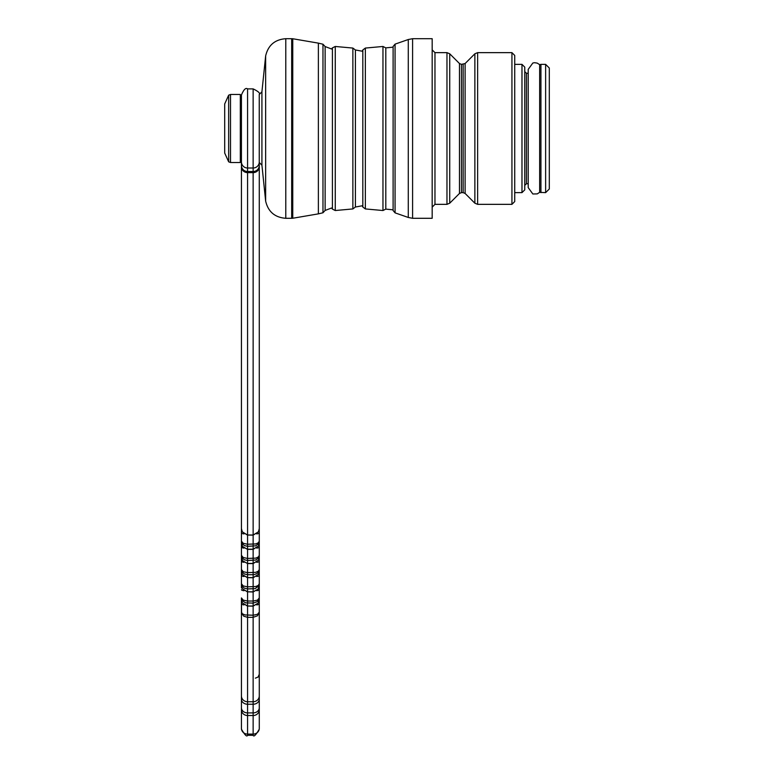 <?xml version="1.0" encoding="UTF-8"?>
<svg xmlns="http://www.w3.org/2000/svg" width="774" height="774" viewBox="0 0 774 774"><rect width="100%" height="100%" fill="white"/><g stroke="black" fill="none" stroke-linecap="round" stroke-linejoin="round"><path stroke-width="1.16" d="M259.261 162.521L261.922 165.172L261.922 91.825L259.251 94.476L259.251 162.453A6.134 6.124 180 0 1 253.137 168.016L253.137 88.894L247.564 88.894L247.564 171.528L253.137 171.528L253.137 168.016L247.564 168.016A6.134 6.124 180 0 1 241.43 161.901L241.43 95.028C243.713 89.542 245.764 87.491 247.564 88.894M412.59 218.297L432.173 218.297L432.173 38.7L412.59 38.7L412.59 218.297L408.275 217.465L408.275 39.522L395.069 44.128L395.069 212.86L408.275 217.465M514.72 55.428L514.72 201.559L511.933 204.346L511.933 52.642L514.72 55.428M521.976 64.358L524.762 67.145L524.762 189.853L521.976 192.639L521.976 64.358L514.72 64.358M259.28 162.521L259.28 528.584L258.419 531.873L253.137 535.018L253.137 172.621L247.564 172.621L247.564 535.018L242.301 531.902L241.43 528.584L241.43 161.901M259.28 527.065L259.28 537.243M259.28 535.695L259.28 551.446M259.28 549.898L259.28 565.649M259.28 564.101L259.28 579.852M259.28 578.294L259.28 594.045M259.28 592.497L259.28 728.295A6.134 5.815 0 0 1 253.137 734.11L253.137 715.524L247.564 715.524L247.564 734.11L253.137 734.11L253.137 735.3L247.564 735.3C246.906 737.138 244.865 735.097 241.43 729.166L241.43 598.07M259.28 580.403L259.28 587.901M259.28 587.495L259.28 581.922M259.28 576.069L259.28 567.864M259.28 566.2L259.28 571.744M259.28 573.292L259.28 567.719M259.28 561.866L259.28 553.662M259.28 552.007L259.28 559.496M259.28 547.673L259.28 539.468M259.28 537.804L259.28 543.348M259.28 533.47L259.28 525.265M259.28 523.601L259.28 531.099M259.28 718.059L259.28 695.923A6.134 5.815 0 0 1 253.137 701.737L253.137 617.333L257.481 615.804L259.28 612.128L257.481 614.324L253.137 615.233L253.137 606.023L258.332 603.014L259.28 599.589M259.28 699.251L259.28 707.784A6.134 5.108 0 0 1 253.137 712.902L253.137 704.234L247.564 704.234L247.564 712.902L253.137 712.902L253.137 715.524A6.134 5.815 0 0 0 259.28 709.7M241.43 585.947L241.43 569.664M259.28 542.787L258.419 546.076L253.137 549.221L253.137 535.163L247.564 535.018L247.564 544.238L255.807 543.929L258.332 542.787L259.28 541.123L258.332 543.89L255.807 545.815L247.564 546.328L247.564 558.441L255.807 558.131L258.332 556.98L259.28 555.326L258.332 558.093L255.807 560.018L247.564 560.531L247.564 572.634L255.807 572.334L258.332 571.183L259.28 569.529L258.671 571.783L256.968 573.592L253.824 574.695L247.564 574.724L247.564 577.617L242.378 574.627L241.43 571.193L241.43 573.698L241.43 555.471M259.28 571.193L258.419 574.472L253.137 577.617L253.137 563.569L247.564 563.569L242.601 560.773L241.43 556.99L241.43 559.496L241.43 541.268M259.28 556.99L258.419 560.27L253.137 563.424L253.137 549.366L247.564 549.366L242.601 546.57L241.43 542.787L241.43 545.302L241.43 527.065M241.43 528.584L241.43 533.47M241.43 542.787L241.43 547.673M241.43 556.99L241.43 561.866M241.43 573.689L241.43 576.069M259.28 585.386L258.168 589.072L253.137 591.82L253.137 577.762L247.564 577.617L247.564 586.837L255.807 586.528L258.332 585.386L259.28 583.731L258.671 585.986L255.168 588.637L247.564 588.927L247.564 591.82L242.301 588.704L241.43 585.386L241.43 587.901M241.43 585.386L241.43 583.867M241.43 599.589L242.301 602.898L247.564 606.023L253.137 606.023L253.137 603.13L257.481 601.601L259.28 597.925L257.481 600.131L253.137 601.04L253.137 591.965L247.564 591.82L247.564 601.04L243.23 600.131L241.43 597.925L241.585 613.289L243.742 616.191L247.564 617.333L247.564 701.737L253.137 701.737L253.137 704.234A6.134 5.108 0 0 0 259.28 699.125M241.43 685.996L241.43 707.184M241.43 717.759L241.43 729.166M241.43 674.26L241.43 718.059M241.43 718.727L241.43 693.746M240.317 154.51L241.43 154.51M240.317 161.079L241.43 161.079M247.564 544.238L243.23 543.329L241.43 541.123L242.039 543.387L244.303 545.535L247.564 546.328L247.564 544.238M247.564 558.441L243.23 557.532L241.43 555.326L242.368 558.093L244.303 559.728L247.564 560.531L247.564 558.441M247.564 572.634L243.23 571.725L241.43 569.529L242.368 572.296L244.303 573.931L247.564 574.724L247.564 572.634M247.564 586.837L243.23 585.928L241.43 583.731L242.368 586.499L244.303 588.134L247.564 588.927L247.564 586.837M241.43 612.128L242.368 613.782L244.903 614.933L253.137 615.233L253.137 617.333L247.564 617.333L247.564 606.023L253.137 606.168L258.41 602.907M247.564 606.023L247.564 601.04L253.137 601.04L253.137 603.13L245.542 602.84L242.368 600.692L241.43 597.925M224.692 128.494L224.692 103.958L228.659 95.173L228.659 161.824L224.692 153.039L224.692 128.494M230.507 162.521L240.317 162.521L240.317 94.476L230.507 94.476L230.507 162.521L228.659 161.824M539.662 192.329L539.662 64.668L537.243 63.11L534.505 62.694L532.841 63.013L528.207 69.379L528.207 187.618L532.841 193.984L537.243 193.887L539.662 192.329L545.631 192.639L545.631 64.358L549.308 68.025L549.308 188.962L545.631 192.639M511.933 52.642L477.626 52.642L477.626 204.346L511.933 204.346M434.969 52.642L434.969 204.346L446.966 204.346L446.966 52.642L434.969 52.642L432.173 49.855M265.646 128.494L265.646 55.902C268.152 45.25 274.876 39.513 285.79 38.7L285.79 218.297C274.876 217.484 268.152 211.747 265.646 201.095L265.646 128.494M292.756 218.249L318.375 213.866L318.375 43.131L292.756 38.748L292.756 218.249L291.682 218.297L291.682 38.7L285.79 38.7M395.069 212.86L393.105 210.528L393.105 46.469L392.95 47.185L385.81 47.882L385.81 209.106L382.966 210.528L382.966 46.469L365.357 48.065L365.357 208.932L362.822 207.026L362.822 49.971L362.135 51.2L355.411 49.971L355.411 207.026L352.867 208.932L352.867 48.065L335.258 46.469L335.258 210.528L332.414 209.106L332.414 47.882L331.533 48.975L325.128 46.556L325.128 210.441L322.971 212.773L322.971 44.215L318.375 43.131M465.116 63.536L465.116 193.452L474.868 203.204L474.868 53.783L465.116 63.536L461.449 64.358L461.449 192.639L463.142 192.639L463.142 64.358M449.723 203.204L459.475 193.452L459.475 63.536L449.723 53.783L449.723 203.204L446.966 204.346M528.207 73.278L526.436 73.278L526.436 183.709L528.207 183.709M259.28 165.404A6.134 6.124 180 0 1 253.137 171.528L253.137 172.621A6.134 5.815 180 0 0 259.28 166.807M247.564 591.82L253.137 591.82M247.564 577.617L253.137 577.617M247.564 563.424L253.137 563.424M247.564 549.221L253.137 549.221M247.564 535.018L253.137 535.018M241.43 728.295A6.134 5.815 0 0 0 247.564 734.11L247.564 735.3M241.43 707.784A6.134 5.108 0 0 0 247.564 712.902L247.564 715.524A6.134 5.815 0 0 1 241.43 709.7M241.43 695.923A6.134 5.815 0 0 0 247.564 701.737L247.564 704.234A6.134 5.108 0 0 1 241.43 699.125M241.43 165.404A6.134 6.124 180 0 0 247.564 171.528L247.564 172.621A6.134 5.815 180 0 1 241.43 166.807M244.004 533.915A6.134 1.219 180 0 1 241.43 532.918M244.004 548.108A6.134 1.219 180 0 1 241.43 547.121M244.004 562.311A6.134 1.219 180 0 1 241.43 561.324M244.004 576.514A6.134 1.219 180 0 1 241.43 575.517M241.43 603.923A6.134 1.219 0 0 0 244.004 604.91M244.004 590.717A6.134 1.219 180 0 1 241.43 589.72M259.28 532.918A6.134 1.219 180 0 1 256.707 533.915M259.28 547.121A6.134 1.219 180 0 1 256.707 548.108M259.28 561.324A6.134 1.219 180 0 1 256.707 562.311M259.28 575.517A6.134 1.219 180 0 1 256.707 576.514M256.707 604.91A6.134 1.219 0 0 0 259.28 603.923M259.28 589.72A6.134 1.219 180 0 1 256.707 590.717M539.662 64.668L540.939 64.358L540.939 192.639M261.922 165.172L265.646 201.095M261.922 91.825L265.646 55.902M291.682 218.297L285.79 218.297M322.971 212.773L318.375 213.866M332.414 209.106L331.533 208.013L325.128 210.441M352.867 208.932L335.258 210.528M362.822 207.026L362.135 205.787L355.411 207.026M382.966 210.528L365.357 208.932M393.105 210.528L392.95 209.802L385.81 209.106M521.976 192.639L514.72 192.639M434.969 204.346L432.173 207.142M449.723 53.783L446.966 52.642M459.475 193.452L461.449 192.639M459.475 63.536L461.449 64.358M465.116 193.452L463.142 192.639M477.626 52.642L474.868 53.783M477.626 204.346L474.868 203.204M526.436 73.278L524.762 71.605M526.436 183.709L524.762 185.383M412.59 38.7L408.275 39.522M292.756 38.748L291.682 38.7M395.069 44.128L393.105 46.469M385.81 47.882L382.966 46.469M365.357 48.065L362.822 49.971M355.411 49.971L352.867 48.065M335.258 46.469L332.414 47.882M325.128 46.556L322.971 44.215M259.251 94.476C260.383 93.257 258.342 91.4 253.137 88.894M255.372 678.159L258.11 677.037L259.28 674.26M247.564 535.163L242.233 531.786M247.564 549.366L242.504 546.463M247.564 563.569L242.504 560.657M247.564 577.762L242.301 574.511M247.564 591.965L242.233 588.588M247.564 606.168L242.233 602.791M258.487 531.767L253.137 535.163M258.487 545.96L253.137 549.366M258.487 560.163L253.137 563.569M258.487 574.366L253.137 577.762M253.137 735.3C253.785 737.138 255.826 735.097 259.28 729.166M258.264 588.966L253.137 591.965M230.507 94.476L228.659 95.173M241.43 105.912L240.317 103.677M241.43 151.085L240.317 153.32M540.939 64.358L545.631 64.358"/></g></svg>
